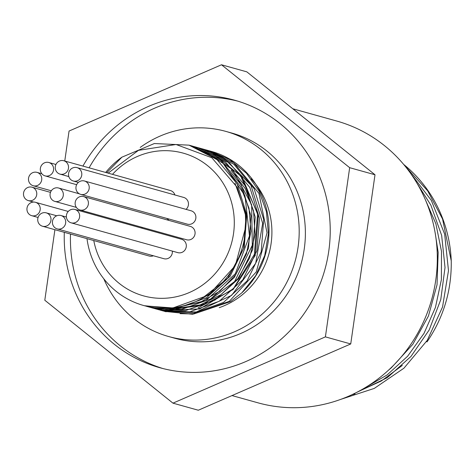 <?xml version="1.0" encoding="UTF-8"?>
<svg xmlns="http://www.w3.org/2000/svg" width="475" height="475" viewBox="0 0 475 475"><rect width="100%" height="100%" fill="white"/><g stroke="black" fill="none" stroke-linecap="round" stroke-linejoin="round"><path stroke-width="0.71" d="M164.801 311.41L192.607 314.278L229.336 301.34L256.298 271.872L267.033 232.815L258.934 193.378L233.837 162.848L207.248 150.26M160.455 310.199L161.868 310.608L196.181 312.027L231.598 295.355L255.687 263.293L262.687 223.375L250.859 185.024L222.929 157.273L204.594 149.5L201.151 148.627M156.091 308.976L161.179 310.323L199.637 308.97L233.379 288.735L254.368 254.38L257.557 214.005L242.113 177.116L211.618 152.416L196.864 147.428M151.917 307.806L164.653 310.472L202.89 305.122L234.638 281.521L252.302 245.219L251.649 204.773L232.738 169.717L199.975 148.307L192.488 146.205M147.808 306.654L168.239 309.807L205.883 300.515L235.303 273.778L249.476 235.885L244.981 195.765L222.787 162.883L191.888 145.944L190.202 145.493M144.388 305.716L171.855 308.328L208.525 295.183L235.333 265.567L245.872 226.456L245.391 214.54L237.215 187.322L211.826 157.753L176.059 144.495L138.451 150.349L108.152 173.138M235.006 183.213L246.145 214.753L243.58 248.455L227.822 278.196L201.804 298.567M226.717 168.946L240.677 186.817L248.995 208.192L250.948 231.26L246.412 254.024L235.784 274.556L219.984 291.068L200.408 302.177L178.737 306.903M231.052 170.228L245.32 188.723L253.561 210.888L255.022 234.703L249.618 258.002L237.833 278.659L220.768 294.797L200.011 304.968L177.454 308.21M241.561 178.149L258.317 214.777L255.194 255.502L233.112 289.512L198.045 307.776M106.727 172.74L121.933 157.16L154.369 143.533L189.038 145.154L216.909 159.517L237.162 183.932L246.745 214.688L244.257 247.101L230.114 276.254L206.506 297.736L177.062 308.269L145.006 305.876M190.962 145.718L193.272 146.33L221.142 160.704L241.389 185.119L250.972 215.87L248.496 248.283L234.353 277.442L210.74 298.918L181.296 309.445L150.551 307.438L148.467 306.82M195.385 146.953L197.511 147.511L225.37 161.892L245.617 186.301L255.212 217.045L252.736 249.464L238.587 278.629L214.973 300.099L185.529 310.62L154.785 308.619L149.322 306.862M199.803 148.188L201.738 148.705L229.603 163.073L249.856 187.482L259.457 218.233L256.969 250.652L242.814 279.805L219.207 301.275L189.768 311.808L159.018 309.813L156.851 309.172M203.947 149.352L205.972 149.892L233.837 164.255L254.095 188.664L263.69 219.414L261.197 251.833L247.047 280.986L223.446 302.462L194.002 313.001L163.252 310.994L161.144 310.377M207.979 150.48L210.211 151.068L229.811 159.606L246.436 173.244L258.94 190.998L266.422 211.63L268.399 233.664L264.7 255.556L255.645 275.749L241.852 292.814L230.601 301.572L193.842 313.963L180.096 313.666M121.927 157.154A83.333 79.515 -74.4 0 0 105.676 172.449M86.984 238.658A83.333 79.515 -74.4 0 0 143.61 305.502A83.333 79.515 -74.4 0 0 245.391 214.54M241.852 292.82A83.333 79.515 -74.4 0 0 267.146 211.826A83.333 79.515 -74.4 0 0 211.654 151.466A83.333 79.515 -74.4 0 0 210.787 151.234M112.492 174.349A74.07 70.68 105.6 0 1 229.372 195.801A74.07 70.68 105.6 0 1 183.303 294.832A74.07 70.68 105.6 0 1 93.771 240.552M219.218 307.669A77.983 74.415 -74.4 0 0 251.227 178.915M62.884 192.013A6.947 6.626 105.6 0 1 61.602 199.245A6.947 6.626 105.6 0 1 54.827 201.388A6.947 6.626 105.6 0 1 50.314 192.915A6.947 6.626 105.6 0 1 58.562 188.011A6.947 6.626 105.6 0 1 62.884 192.013M166.553 218.346A6.947 6.626 105.6 0 1 168.797 220.37M81.35 171.623A6.947 6.626 105.6 0 1 80.073 178.855A6.947 6.626 105.6 0 1 73.293 181.005A6.947 6.626 105.6 0 1 68.78 172.532A6.947 6.626 105.6 0 1 77.033 167.627A6.947 6.626 105.6 0 1 81.35 171.623M77.033 167.627L183.7 197.428A6.947 6.626 105.6 0 1 188.017 201.424A6.947 6.626 105.6 0 1 186.034 209.368M68.067 164.73A6.947 6.626 105.6 0 1 66.791 171.968A6.947 6.626 105.6 0 1 60.01 174.111A6.947 6.626 105.6 0 1 55.498 165.638A6.947 6.626 105.6 0 1 63.751 160.734A6.947 6.626 105.6 0 1 68.067 164.73M63.751 160.734L170.418 190.534A6.947 6.626 105.6 0 1 174.741 194.53A6.947 6.626 105.6 0 1 174.889 194.964M88.772 184.989A6.947 6.626 105.6 0 1 87.489 192.221A6.947 6.626 105.6 0 1 80.714 194.37A6.947 6.626 105.6 0 1 76.196 185.897A6.947 6.626 105.6 0 1 84.449 180.993A6.947 6.626 105.6 0 1 88.772 184.989M84.449 180.993L191.116 210.787A6.947 6.626 105.6 0 1 195.439 214.789A6.947 6.626 105.6 0 1 194.156 222.021A6.947 6.626 105.6 0 1 187.382 224.164L80.714 194.37M79.2 213.453A6.947 6.626 105.6 0 1 77.924 220.691A6.947 6.626 105.6 0 1 71.143 222.834A6.947 6.626 105.6 0 1 66.631 214.362A6.947 6.626 105.6 0 1 74.884 209.457A6.947 6.626 105.6 0 1 79.2 213.453M74.884 209.457L181.551 239.257A6.947 6.626 105.6 0 1 185.873 243.253A6.947 6.626 105.6 0 1 184.591 250.485A6.947 6.626 105.6 0 1 177.816 252.635L71.143 222.834M87.97 200.581A6.947 6.626 105.6 0 1 86.688 207.818A6.947 6.626 105.6 0 1 79.913 209.962A6.947 6.626 105.6 0 1 75.4 201.489A6.947 6.626 105.6 0 1 83.647 196.585A6.947 6.626 105.6 0 1 87.97 200.581M83.647 196.585L190.315 226.385A6.947 6.626 105.6 0 1 194.637 230.381A6.947 6.626 105.6 0 1 193.361 237.619A6.947 6.626 105.6 0 1 186.58 239.762L79.913 209.962M50.558 216.849A6.947 6.626 105.6 0 1 49.275 224.081A6.947 6.626 105.6 0 1 42.501 226.231A6.947 6.626 105.6 0 1 37.982 217.758A6.947 6.626 105.6 0 1 46.235 212.853A6.947 6.626 105.6 0 1 50.558 216.849M153.366 255.764A6.947 6.626 105.6 0 1 149.168 256.025L42.501 226.231M65.253 219.521A6.947 6.626 105.6 0 1 63.977 226.753A6.947 6.626 105.6 0 1 57.202 228.897A6.947 6.626 105.6 0 1 52.683 220.424A6.947 6.626 105.6 0 1 60.937 215.519A6.947 6.626 105.6 0 1 65.253 219.521M172.348 251.109A6.947 6.626 105.6 0 1 163.869 258.697L57.202 228.897M39.769 206.292A6.947 6.626 105.6 0 1 38.487 213.524A6.947 6.626 105.6 0 1 31.712 215.674A6.947 6.626 105.6 0 1 27.2 207.201A6.947 6.626 105.6 0 1 35.447 202.297A6.947 6.626 105.6 0 1 39.769 206.292M41.307 176.368A6.947 6.626 105.6 0 1 40.025 183.605A6.947 6.626 105.6 0 1 33.25 185.749A6.947 6.626 105.6 0 1 28.738 177.276A6.947 6.626 105.6 0 1 36.985 172.372A6.947 6.626 105.6 0 1 41.307 176.368M36.32 191.205A6.947 6.626 105.6 0 1 35.043 198.437A6.947 6.626 105.6 0 1 28.262 200.581A6.947 6.626 105.6 0 1 23.75 192.108A6.947 6.626 105.6 0 1 32.003 187.203A6.947 6.626 105.6 0 1 36.32 191.205M142.328 227.4A6.947 6.626 105.6 0 1 141.787 228.148M53.141 166.499A6.947 6.626 105.6 0 1 51.864 173.737A6.947 6.626 105.6 0 1 45.083 175.881A6.947 6.626 105.6 0 1 40.571 167.408A6.947 6.626 105.6 0 1 48.824 162.503A6.947 6.626 105.6 0 1 53.141 166.499M435.338 233.949L438.17 252.373L437.036 284.762L428.438 316.029L412.834 344.292L391.246 367.887L388.633 370.067M363.244 388.805L387.066 374.977L407.645 356.202L424.027 333.355L435.433 307.45L441.376 279.704L441.501 251.37L435.866 223.743L424.662 198.111M416.979 183.208L430.872 205.152L441.637 235.368L445.022 267.508L440.758 299.666L429.204 329.923L410.982 356.44L387.279 377.678L350.989 395.158M340.688 399.386L374.282 388.407L403.928 368.202L427.274 340.338L442.552 306.963L448.483 270.637L444.671 234.169L431.312 200.373L409.48 171.831M404.837 165.834L427.666 190.825L442.563 219.023L451.244 260.846C451.683 290.457 443.608 317.472 427.019 341.887L426.295 341.377M403.667 164.421A132.406 126.344 105.6 0 1 451.25 260.846M354.968 393.9A129.164 123.251 105.6 0 1 351.939 394.713M358.019 391.703L381.401 380.938L402.313 365.435M54.91 229.698L44.798 300.236L172.965 403.15L198.301 410.228L350.734 343.953L325.399 336.876L349.665 167.687L221.493 64.772L69.059 131.047L64.76 161.019M221.493 64.772L246.828 71.85L375.001 174.764L350.734 343.953M349.665 167.687L375.001 174.764M172.965 403.15L325.399 336.876M232.014 395.574L257.872 402.794A146.294 139.597 -74.4 0 0 431.68 299.458A146.294 139.597 -74.4 0 0 336.591 121L292.808 108.769M103.782 278.772A106.477 101.608 -74.4 0 0 168.583 336.514L174.77 338.242A106.477 101.608 -74.4 0 0 278.694 305.36A106.477 101.608 -74.4 0 0 298.3 194.435A106.477 101.608 -74.4 0 0 232.067 133.137L225.88 131.409A106.477 101.608 -74.4 0 0 140.226 147.428M168.583 336.514A106.477 101.608 -74.4 0 0 272.507 303.626A106.477 101.608 -74.4 0 0 292.113 192.708A106.477 101.608 -74.4 0 0 225.88 131.409M237.678 101.104A138.884 132.531 -74.4 0 0 89.116 167.817M70.502 234.05A138.884 132.531 -74.4 0 0 162.967 368.553M82.929 166.09A138.884 132.531 105.6 0 1 234.597 100.195A138.884 132.531 105.6 0 1 320.993 180.15A138.884 132.531 105.6 0 1 295.414 324.829A138.884 132.531 105.6 0 1 159.861 367.727A138.884 132.531 105.6 0 1 64.315 232.322M211.654 151.466L210.211 151.068M208.828 150.682L205.978 149.88M204.594 149.494L201.744 148.699M200.361 148.313L197.505 147.517M196.122 147.131L194.061 146.555M191.888 145.95L189.038 145.148M166.102 311.79L164.006 311.202M161.868 310.603L159.915 310.056M157.635 309.421L154.785 308.625M153.401 308.239L150.545 307.444M149.168 307.058L146.312 306.256M144.928 305.87L143.61 305.502M79.39 193.83L58.562 188.011M76.344 207.403L54.827 201.388M78.375 182.424L73.293 181.005M68.828 176.575L60.01 174.111M56.739 215.787L46.235 212.853M66.399 217.051L60.937 215.519M68.234 211.452L35.447 202.297M38.077 217.449L31.712 215.674M41.824 173.719L36.985 172.372M51.3 190.79L33.25 185.749M50.487 192.369L32.003 187.203M33.571 202.065L28.262 200.581M55.931 164.487L48.824 162.503M76.653 184.698L45.083 175.881"/></g></svg>
